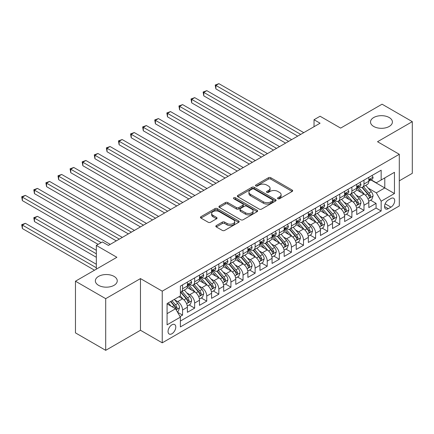 <?xml version="1.0" encoding="UTF-8"?>
<svg xmlns="http://www.w3.org/2000/svg" width="434" height="434" viewBox="0 0 434 434"><rect width="100%" height="100%" fill="white"/><g stroke="black" fill="none" stroke-linecap="round" stroke-linejoin="round"><path stroke-width="0.65" d="M277.901 198.723A1.177 0.678 0 0 0 279.561 198.723L292.174 191.443A1.676 0.971 0 0 0 292.668 190.759A1.676 0.971 0 0 0 292.174 190.07L270.805 177.734A1.676 0.971 0 0 0 268.434 177.734L255.821 185.014A1.177 0.678 0 0 0 255.474 185.497A1.177 0.678 0 0 0 255.821 185.974A1.177 0.678 0 0 0 257.481 185.974L259.114 185.036A5.371 3.103 0 0 1 266.709 185.036L268.494 186.061A5.371 3.103 0 0 1 270.067 188.253A5.371 3.103 0 0 1 268.494 190.45L266.861 191.389A1.177 0.678 0 0 0 266.514 191.871A1.177 0.678 0 0 0 266.861 192.349A1.177 0.678 0 0 0 268.521 192.349L270.154 191.41A5.371 3.103 0 0 1 277.755 191.41L279.534 192.436A5.371 3.103 0 0 1 281.107 194.627A5.371 3.103 0 0 1 279.534 196.824L277.901 197.763A1.177 0.678 0 0 0 277.559 198.246A1.177 0.678 0 0 0 277.901 198.723L277.901 197.763M114.044 276.387A10.948 6.32 0 0 0 102.115 275.02A10.948 6.32 0 0 0 95.355 280.858A10.948 6.32 0 0 0 98.561 285.328A10.948 6.32 0 0 0 110.491 286.695A10.948 6.32 0 0 0 117.251 280.858A10.948 6.32 0 0 0 114.044 276.387M389.2 117.527A10.948 6.32 0 0 0 377.271 116.16A10.948 6.32 0 0 0 370.511 121.997A10.948 6.32 0 0 0 373.717 126.468A10.948 6.32 0 0 0 385.647 127.835A10.948 6.32 0 0 0 392.407 121.997A10.948 6.32 0 0 0 389.2 117.527M171.918 333.751A5.474 3.163 120 0 0 175.493 328.929A5.474 3.163 120 0 0 174.652 324.545A5.474 3.163 120 0 0 171.918 324.816A5.474 3.163 120 0 0 168.343 329.639A5.474 3.163 120 0 0 169.179 334.023A5.474 3.163 120 0 0 171.918 333.751M216.316 225.577A1.676 0.971 0 0 0 215.823 226.26A1.676 0.971 0 0 0 216.316 226.944L222.311 230.411A1.676 0.971 0 0 0 224.687 230.411L238.695 222.322A1.676 0.971 0 0 0 239.188 221.633A1.676 0.971 0 0 0 238.695 220.949L217.326 208.613A1.676 0.971 0 0 0 214.949 208.613L200.942 216.702A1.676 0.971 0 0 0 200.448 217.385A1.676 0.971 0 0 0 200.942 218.069L208.184 222.251A1.676 0.971 0 0 0 210.561 222.251L216.555 218.79A1.676 0.971 0 0 0 217.043 218.107A1.676 0.971 0 0 0 216.555 217.418L212.964 215.345A4.492 2.593 0 0 1 211.646 213.512A4.492 2.593 0 0 1 214.418 211.119A4.492 2.593 0 0 1 219.311 211.678L233.383 219.799A4.492 2.593 0 0 1 234.696 221.633A4.492 2.593 0 0 1 231.924 224.031A4.492 2.593 0 0 1 227.031 223.467L224.687 222.116A1.676 0.971 0 0 0 222.311 222.116L216.316 225.577L216.316 226.944M399.296 180.832L412.3 173.323L412.3 121.65L382.061 104.193L340.641 128.106L320.075 116.236L314.032 119.73L320.075 123.218L108.419 245.422L102.37 241.928L96.326 245.422L96.326 269.161M105.701 298.663L105.701 350.336L140.47 330.263L140.47 278.59L105.701 298.663L75.462 281.205L116.887 257.291L96.326 245.422M140.47 278.59L162.24 291.16L399.296 154.292L399.296 205.966L162.24 342.833L162.24 291.16M412.3 121.65L377.526 141.723L399.296 154.292M259.234 209.09A1.676 0.971 0 0 0 261.604 209.09L275.617 201.002A1.676 0.971 0 0 0 276.105 200.318A1.676 0.971 0 0 0 275.617 199.635L254.248 187.298A1.676 0.971 0 0 0 251.872 187.298L237.865 195.381A1.676 0.971 0 0 0 237.371 196.07A1.676 0.971 0 0 0 237.865 196.754L259.234 209.09M234.235 198.978A1.177 0.678 0 0 1 235.429 199.146L235.429 197.747L257.156 210.289A1.676 0.971 0 0 1 257.644 210.978A1.676 0.971 0 0 1 257.156 211.662L243.148 219.75A1.676 0.971 0 0 1 240.772 219.75L219.403 207.414L225.398 203.975L225.398 202.58L219.403 206.042A1.676 0.971 0 0 0 218.91 206.725A1.676 0.971 0 0 0 219.403 207.414L219.403 206.042M225.398 203.975A1.676 0.971 0 0 1 227.774 203.975L227.774 202.58A1.676 0.971 0 0 0 225.398 202.58M227.774 202.58L236.438 207.582A1.676 0.971 0 0 0 238.814 207.582L242.79 205.287A1.676 0.971 0 0 0 243.284 204.604A1.676 0.971 0 0 0 242.79 203.915L233.769 198.707A1.177 0.678 0 0 1 233.421 198.229A1.177 0.678 0 0 1 234.148 197.6A1.177 0.678 0 0 1 235.429 197.747M105.701 350.336L75.462 332.878L75.462 281.205M180.05 316.56L182.562 315.111L177.539 312.209M174.685 299.878L177.723 301.63A6.841 3.949 60 0 1 182.562 310.012L187.396 307.218L187.396 312.317L194.654 308.124L189.153 304.95M186.783 292.896L189.815 294.648A6.841 3.949 60 0 1 194.654 303.03L199.494 300.236L199.494 305.335L206.752 301.142L201.246 297.968M198.875 285.914L201.913 287.666A6.841 3.949 60 0 1 206.752 296.048L211.586 293.254L211.586 298.348L218.844 294.16L213.344 290.981M210.967 278.932L214.005 280.684A6.841 3.949 60 0 1 218.844 289.066L223.684 286.272L223.684 291.366L230.937 287.178L225.436 283.999M223.065 271.95L226.103 273.702A6.841 3.949 60 0 1 230.937 282.078L235.776 279.284L235.776 284.384L243.035 280.196L237.528 277.017M235.157 264.962L238.195 266.72A6.841 3.949 60 0 1 243.035 275.096L247.874 272.302L247.874 277.402L255.127 273.214L249.626 270.035M247.255 257.98L250.293 259.733A6.841 3.949 60 0 1 255.127 268.114L259.966 265.32L259.966 270.42L267.225 266.232L261.718 263.053M259.348 250.998L262.386 252.751A6.841 3.949 60 0 1 267.225 261.132L272.064 258.339L272.064 263.438L279.317 259.244L273.816 256.071M271.445 244.017L274.478 245.769A6.841 3.949 60 0 1 279.317 254.15L284.156 251.357L284.156 256.451L291.415 252.262L285.908 249.089M283.538 237.035L286.576 238.787A6.841 3.949 60 0 1 291.415 247.168L296.248 244.375L296.248 249.469L303.507 245.281L298.006 242.101M295.635 230.053L298.668 231.805A6.841 3.949 60 0 1 303.507 240.181L308.346 237.393L308.346 242.487L315.605 238.299L310.098 235.119M307.728 223.065L310.766 224.823A6.841 3.949 60 0 1 315.605 233.199L320.438 230.405L320.438 235.505L327.697 231.317L322.196 228.138M319.82 216.083L322.858 217.835A6.841 3.949 60 0 1 327.697 226.217L332.536 223.423L332.536 228.523L339.789 224.335L334.288 221.156M331.918 209.101L334.956 210.853A6.841 3.949 60 0 1 339.789 219.235L344.629 216.441L344.629 221.541L351.887 217.347L346.386 214.174M344.01 202.119L347.048 203.871A6.841 3.949 60 0 1 351.887 212.253L356.726 209.459L356.726 214.559L363.98 210.365L363.98 205.271A6.841 3.949 -120 0 0 359.146 196.89L356.108 195.137M358.479 207.192L363.98 210.365M187.396 307.218A6.841 3.949 -120 0 0 182.562 298.842L178.933 296.742M199.494 300.236A6.841 3.949 -120 0 0 194.654 291.854L187.173 287.536M211.586 293.254A6.841 3.949 -120 0 0 206.752 284.872L199.271 280.554M223.684 286.272A6.841 3.949 -120 0 0 218.844 277.89L211.363 273.572M235.776 279.284A6.841 3.949 -120 0 0 230.937 270.908L223.461 266.59M247.874 272.302A6.841 3.949 -120 0 0 243.035 263.926L235.553 259.608M259.966 265.32A6.841 3.949 -120 0 0 255.127 256.944L247.651 252.626M272.064 258.339A6.841 3.949 -120 0 0 267.225 249.957L259.744 245.639M284.156 251.357A6.841 3.949 -120 0 0 279.317 242.975L271.836 238.657M296.248 244.375A6.841 3.949 -120 0 0 291.415 235.993L283.934 231.675M308.346 237.393A6.841 3.949 -120 0 0 303.507 229.011L296.026 224.693M320.438 230.405A6.841 3.949 -120 0 0 315.605 222.029L308.124 217.711M332.536 223.423A6.841 3.949 -120 0 0 327.697 215.047L320.216 210.729M344.629 216.441A6.841 3.949 -120 0 0 339.789 208.06L332.314 203.741M356.726 209.459A6.841 3.949 -120 0 0 351.887 201.078L344.406 196.759M390.953 198.495L388.294 200.031A5.3 3.06 120 0 0 384.828 204.707A5.3 3.06 120 0 0 385.642 208.955A5.3 3.06 120 0 0 388.294 208.689L390.953 207.154A5.3 3.06 120 0 0 394.419 202.483A5.3 3.06 120 0 0 393.605 198.235A5.3 3.06 120 0 0 390.953 198.495M167.079 313.641L175.548 308.753L180.381 317.135L180.381 326.911L381.155 210.995L381.155 201.219L376.316 192.837L368.2 188.155M180.381 317.135L167.079 324.816L167.079 303.588L180.381 295.907L180.381 286.131L381.155 170.215L381.155 179.991L394.463 172.309L394.463 193.537L381.155 201.219M189.756 284.558L189.815 284.596A6.841 3.949 60 0 0 193.238 284.932L198.078 282.138A6.841 3.949 -120 0 0 199.494 279.008L199.494 275.096M201.848 277.576L201.913 277.614A6.841 3.949 60 0 0 205.331 277.95L210.17 275.156A6.841 3.949 -120 0 0 211.586 272.026L211.586 268.114M213.946 270.594L214.005 270.626A6.841 3.949 60 0 0 217.429 270.968L222.268 268.174A6.841 3.949 -120 0 0 223.684 265.044L223.684 261.132M226.038 263.606L226.103 263.644A6.841 3.949 60 0 0 229.521 263.986L234.36 261.192A6.841 3.949 -120 0 0 235.776 258.056L235.776 254.15M238.13 256.624L238.195 256.662A6.841 3.949 60 0 0 241.619 257.004L246.452 254.21A6.841 3.949 -120 0 0 247.874 251.074L247.874 247.163M250.228 249.642L250.293 249.68A6.841 3.949 60 0 0 253.711 250.017L258.55 247.223A6.841 3.949 -120 0 0 259.966 244.092L259.966 240.181M262.32 242.66L262.386 242.698A6.841 3.949 60 0 0 265.809 243.035L270.642 240.241A6.841 3.949 -120 0 0 272.064 237.11L272.064 233.199M274.418 235.678L274.478 235.716A6.841 3.949 60 0 0 277.901 236.053L282.74 233.259A6.841 3.949 -120 0 0 284.156 230.128L284.156 226.217M286.511 228.696L286.576 228.729A6.841 3.949 60 0 0 289.993 229.071L294.832 226.277A6.841 3.949 -120 0 0 296.248 223.147L296.248 219.235M298.608 221.714L298.668 221.747A6.841 3.949 60 0 0 302.091 222.089L306.93 219.295A6.841 3.949 -120 0 0 308.346 216.159L308.346 212.253M310.701 214.727L310.766 214.765A6.841 3.949 60 0 0 314.183 215.107L319.023 212.313A6.841 3.949 -120 0 0 320.438 209.177L320.438 205.271M322.798 207.745L322.858 207.783A6.841 3.949 60 0 0 326.281 208.119L331.12 205.331A6.841 3.949 -120 0 0 332.536 202.195L332.536 198.284M334.891 200.763L334.956 200.801A6.841 3.949 60 0 0 338.374 201.137L343.213 198.343A6.841 3.949 -120 0 0 344.629 195.213L344.629 191.302M346.983 193.781L347.048 193.819A6.841 3.949 60 0 0 350.471 194.155L355.305 191.361A6.841 3.949 -120 0 0 356.726 188.231L356.726 184.32M180.381 321.046L376.077 208.06L376.077 203.383L368.819 207.571L368.819 202.477A6.841 3.949 -120 0 0 363.98 194.096L356.504 189.777M359.081 186.799L359.146 186.832A6.841 3.949 -120 0 0 362.564 187.173A6.841 3.949 -120 0 0 363.98 184.043L363.98 180.132M362.564 187.173L367.403 184.379A6.841 3.949 -120 0 0 368.819 181.249L368.819 177.338M182.562 284.872L182.562 288.784A6.841 3.949 60 0 1 181.141 291.914A6.841 3.949 60 0 1 180.381 292.19M181.141 291.914L185.98 289.12A6.841 3.949 -120 0 0 187.396 285.99L187.396 282.078M194.654 277.89L194.654 281.802A6.841 3.949 60 0 1 193.238 284.932M206.752 270.908L206.752 274.82A6.841 3.949 60 0 1 205.331 277.95M218.844 263.926L218.844 267.832A6.841 3.949 60 0 1 217.429 270.968M230.937 256.939L230.937 260.85A6.841 3.949 60 0 1 229.521 263.986M243.035 249.957L243.035 253.868A6.841 3.949 60 0 1 241.619 257.004M255.127 242.975L255.127 246.886A6.841 3.949 60 0 1 253.711 250.017M267.225 235.993L267.225 239.904A6.841 3.949 60 0 1 265.809 243.035M279.317 229.011L279.317 232.922A6.841 3.949 60 0 1 277.901 236.053M291.415 222.029L291.415 225.94A6.841 3.949 60 0 1 289.993 229.071M303.507 215.047L303.507 218.953A6.841 3.949 60 0 1 302.091 222.089M315.605 208.06L315.605 211.971A6.841 3.949 60 0 1 314.183 215.107M327.697 201.078L327.697 204.989A6.841 3.949 60 0 1 326.281 208.119M339.789 194.096L339.789 198.007A6.841 3.949 60 0 1 338.374 201.137M351.887 187.114L351.887 191.025A6.841 3.949 60 0 1 350.471 194.155M351.887 212.253L351.887 217.347M339.789 219.235L339.789 224.335M327.697 226.217L327.697 231.317M315.605 233.199L315.605 238.299M303.507 240.181L303.507 245.281M291.415 247.168L291.415 252.262M279.317 254.15L279.317 259.244M267.225 261.132L267.225 266.232M255.127 268.114L255.127 273.214M243.035 275.096L243.035 280.196M230.937 282.078L230.937 287.178M218.844 289.066L218.844 294.16M206.752 296.048L206.752 301.142M194.654 303.03L194.654 308.124M182.562 310.012L182.562 315.111M175.548 308.753L167.079 303.865M376.316 192.837L384.784 187.949L384.784 177.897L394.463 172.309M370.934 179.953L394.463 193.537M371.173 179.817L376.316 182.785L381.155 179.991M140.47 330.263L162.24 342.833M314.032 119.73L314.032 126.712M370.571 200.204L376.077 203.383M376.077 208.06L381.155 210.995M278.373 198.891L279.534 198.219A5.371 3.103 0 0 0 281.107 196.027L281.107 194.627M270.067 188.253L270.067 189.653A5.371 3.103 0 0 1 268.494 191.844L267.328 192.517M292.174 190.07L292.174 191.443L270.805 179.128A1.676 0.971 0 0 0 268.434 179.128L256.288 186.143M275.595 201.018L254.248 188.692A1.676 0.971 0 0 0 251.872 188.692L237.886 196.765M272.65 200.796A1.177 0.678 0 0 0 272.991 200.318A1.177 0.678 0 0 0 272.65 199.841L253.89 189.007A1.177 0.678 0 0 0 252.23 189.007L250.505 190.005A5.371 3.103 0 0 0 248.932 192.197A5.371 3.103 0 0 0 250.505 194.389L263.329 201.794A5.371 3.103 0 0 0 270.924 201.794L272.65 200.796L272.65 202.195A1.177 0.678 0 0 0 272.991 201.712L272.991 200.318M248.932 192.197L248.932 193.591A5.371 3.103 0 0 0 250.505 195.788L250.505 194.389M272.65 202.195L270.924 203.188A5.371 3.103 0 0 1 263.329 203.188L250.505 195.788M227.774 203.975L236.438 208.982A1.676 0.971 0 0 0 238.814 208.982L242.79 206.682A1.676 0.971 0 0 0 243.284 205.998L243.284 204.604M235.429 199.146L257.134 211.673M245.432 212.774A4.492 2.593 0 0 0 250.326 213.338A4.492 2.593 0 0 0 253.098 210.94A4.492 2.593 0 0 0 251.785 209.107L246.827 206.248A1.676 0.971 0 0 0 244.451 206.248L240.474 208.542A1.676 0.971 0 0 0 239.986 209.231A1.676 0.971 0 0 0 240.474 209.915L245.432 212.774L245.432 214.174A4.492 2.593 0 0 0 250.326 214.732A4.492 2.593 0 0 0 253.098 212.34L253.098 210.94M239.986 209.231L239.986 210.626A1.676 0.971 0 0 0 240.474 211.309L240.474 209.915M245.432 214.174L240.474 211.309M234.696 221.633L234.696 223.033A4.492 2.593 0 0 1 231.924 225.425A4.492 2.593 0 0 1 227.031 224.866L224.687 223.51A1.676 0.971 0 0 0 222.311 223.51L216.338 226.96M211.646 213.512L211.646 214.911A4.492 2.593 0 0 0 212.964 216.745L212.964 215.345M216.533 218.801L212.964 216.745M238.673 222.333L217.326 210.007A1.676 0.971 0 0 0 214.949 210.007L200.964 218.085M368.716 201.278L371.84 199.472L373.05 195.984A4.535 2.615 -120 0 0 371.287 191.725L365.759 185.329M364.652 194.541L358.338 187.228M361.061 192.408L357.394 188.166A10.861 6.271 -120 0 0 357.057 187.786M215.882 116.833L273.512 150.104L191.692 102.863L191.692 99.375L194.714 97.628L279.561 146.611M361.951 187.417L367.538 193.889A4.535 2.615 60 0 1 369.155 197.014L369.486 197.551L370.094 197.465L370.603 196.173A4.535 2.615 -120 0 0 368.987 193.054L363.464 186.653M362.276 187.314L368.282 194.269A2.311 1.335 60 0 1 368.862 195.17L370.603 196.173M372.025 175.488L373.05 177.267A4.535 2.615 60 0 1 372.112 179.275L369.817 180.598A4.535 2.615 -120 0 0 370.603 179.557L370.511 179.155M300.724 134.394L215.882 85.406L218.904 83.664L303.751 132.647M368.971 180.81L368.987 180.81A4.535 2.615 -120 0 0 369.817 180.598M370.018 179.215L370.603 179.557C370.321 178.873 369.839 179.15 369.155 180.392A4.535 2.615 60 0 1 368.819 181.038M297.702 136.14L215.882 88.899L215.882 85.406L215.215 85.026L218.904 83.664M215.882 88.899L215.215 85.026M356.623 208.26L359.748 206.454L360.958 202.966A4.535 2.615 -120 0 0 359.195 198.707L353.667 192.311M352.56 201.522L346.245 194.21M348.963 199.39L345.301 195.148A10.861 6.271 -120 0 0 344.965 194.768M203.785 123.815L261.42 157.086L179.595 109.845L179.595 106.357L182.622 104.61L267.463 153.598M349.853 194.399L355.441 200.871A4.535 2.615 60 0 1 357.057 203.996L357.388 204.533L358.001 204.447L358.511 203.155A4.535 2.615 -120 0 0 356.894 200.036L351.366 193.635M350.184 194.296L356.189 201.251A2.311 1.335 60 0 1 356.77 202.152L358.511 203.155M344.525 215.242L347.656 213.441L348.86 209.947A4.535 2.615 -120 0 0 347.097 205.689L341.569 199.293M340.462 208.504L334.147 201.192M336.871 206.372L333.204 202.13A10.861 6.271 -120 0 0 332.867 201.75M191.692 130.797L249.322 164.068L167.502 116.833L167.502 113.339L170.524 111.592L255.371 160.58M337.76 201.387L343.348 207.853A4.535 2.615 60 0 1 344.965 210.978L345.296 211.515L345.909 211.429L346.413 210.143A4.535 2.615 -120 0 0 344.797 207.018L339.274 200.622M338.086 201.278L344.091 208.233A2.311 1.335 60 0 1 344.677 209.134L346.413 210.143M332.433 222.224L335.558 220.423L336.768 216.929A4.535 2.615 -120 0 0 335.005 212.676L329.477 206.275M328.37 215.486L322.055 208.174M324.773 213.36L321.111 209.112A10.861 6.271 -120 0 0 320.775 208.738M179.595 137.779L237.23 171.05L155.41 123.815L155.41 120.321L158.432 118.574L243.273 167.562M325.663 208.369L331.256 214.841A4.535 2.615 60 0 1 332.867 217.96L333.198 218.497L333.811 218.411L334.321 217.125A4.535 2.615 -120 0 0 332.704 214L327.176 207.604M325.994 208.26L331.999 215.215A2.311 1.335 60 0 1 332.58 216.116L334.321 217.125M320.341 229.212L323.466 227.405L324.675 223.911A4.535 2.615 -120 0 0 322.907 219.658L317.384 213.257M316.272 222.468L309.957 215.156M312.681 220.342L309.013 216.094A10.861 6.271 -120 0 0 308.677 215.72M167.502 144.761L225.132 178.038L143.312 130.797L143.312 127.303L146.334 125.562L231.181 174.544M313.57 215.351L319.158 221.823A4.535 2.615 60 0 1 320.775 224.942L321.106 225.479L321.719 225.392L322.223 224.107A4.535 2.615 -120 0 0 320.612 220.982L315.084 214.586M313.896 215.242L319.901 222.197A2.311 1.335 60 0 1 320.487 223.103L322.223 224.107M359.927 182.47L360.958 184.249A4.535 2.615 60 0 1 360.019 186.257L357.719 187.58A4.535 2.615 -120 0 0 358.511 186.539L358.413 186.137M288.632 141.376L203.785 92.393L206.812 90.646L291.653 139.629M356.878 187.797L356.894 187.792A4.535 2.615 -120 0 0 357.719 187.58M357.925 186.202L358.511 186.539C358.224 185.855 357.741 186.137 357.057 187.374A4.535 2.615 60 0 1 356.726 188.02M285.61 143.122L203.785 95.881L203.785 92.393L203.123 92.008L206.812 90.646M203.785 95.881L203.123 92.008M347.835 189.452L348.86 191.231A4.535 2.615 60 0 1 347.927 193.238L345.627 194.568A4.535 2.615 -120 0 0 346.413 193.521L346.321 193.119M276.534 148.357L191.025 98.99L194.714 97.628M344.78 194.779L344.797 194.779A4.535 2.615 -120 0 0 345.627 194.568M345.833 193.184L346.413 193.521C346.131 192.837 345.648 193.119 344.965 194.361A4.535 2.615 60 0 1 344.629 195.002M191.692 102.863L191.025 98.99M335.742 196.434L336.768 198.213A4.535 2.615 60 0 1 335.829 200.22L333.529 201.55A4.535 2.615 -120 0 0 334.321 200.503L334.223 200.101M264.442 155.339L178.933 105.972L182.622 104.61M332.688 201.761L332.704 201.761A4.535 2.615 -120 0 0 333.529 201.55M333.735 200.166L334.321 200.503C334.034 199.819 333.551 200.101 332.867 201.343A4.535 2.615 60 0 1 332.536 201.989M179.595 109.845L178.933 105.972M323.645 203.416L324.675 205.201A4.535 2.615 60 0 1 323.737 207.202L321.437 208.532A4.535 2.615 -120 0 0 322.223 207.485L322.131 207.083M252.349 162.321L166.835 112.954L170.524 111.592M320.59 208.743L320.612 208.743A4.535 2.615 -120 0 0 321.437 208.532M321.643 207.148L322.223 207.485C321.941 206.806 321.458 207.083 320.775 208.325A4.535 2.615 60 0 1 320.438 208.971M167.502 116.833L166.835 112.954M308.243 236.194L311.368 234.387L312.578 230.893A4.535 2.615 -120 0 0 310.815 226.64L305.286 220.244M304.18 229.45L297.865 222.143M300.588 227.324L296.921 223.081A10.861 6.271 -120 0 0 296.585 222.702M155.41 151.748L213.04 185.02L131.22 137.779L131.22 134.29L134.242 132.544L219.089 181.526M301.473 222.333L307.066 228.805A4.535 2.615 60 0 1 308.683 231.924L309.008 232.467L309.621 232.38L310.131 231.089A4.535 2.615 -120 0 0 308.514 227.964L302.992 221.568M301.804 222.23L307.809 229.179A2.311 1.335 60 0 1 308.39 230.085L310.131 231.089M311.552 210.403L312.578 212.183A4.535 2.615 60 0 1 311.639 214.184L309.344 215.514A4.535 2.615 -120 0 0 310.131 214.472L310.033 214.065M240.252 169.309L154.743 119.936L158.432 118.574M308.498 215.725L308.514 215.725A4.535 2.615 -120 0 0 309.344 215.514M309.545 214.13L310.131 214.472C309.843 213.788 309.361 214.065 308.683 215.307A4.535 2.615 60 0 1 308.346 215.953M155.41 123.815L154.743 119.936M296.151 243.176L299.276 241.369L300.485 237.881A4.535 2.615 -120 0 0 298.717 233.622L293.194 227.226M292.087 236.438L285.767 229.125M288.491 234.306L284.823 230.063A10.861 6.271 -120 0 0 284.487 229.684M143.312 158.73L200.942 192.002L119.122 144.761L119.122 141.272L122.149 139.526L206.991 188.508M289.38 229.315L294.968 235.787A4.535 2.615 60 0 1 296.585 238.912L296.916 239.449L297.529 239.362L298.039 238.071A4.535 2.615 -120 0 0 296.422 234.951L290.894 228.55M289.706 229.212L295.717 236.161A2.311 1.335 60 0 1 296.297 237.067L298.039 238.071M299.455 217.385L300.485 219.165A4.535 2.615 60 0 1 299.547 221.172L297.247 222.496A4.535 2.615 -120 0 0 298.039 221.454L297.941 221.052M228.159 176.291L142.645 126.923L146.334 125.562M296.4 222.707L296.422 222.707A4.535 2.615 -120 0 0 297.247 222.496M297.453 221.112L298.039 221.454C297.751 220.77 297.268 221.047 296.585 222.289A4.535 2.615 60 0 1 296.248 222.935M143.312 130.797L142.645 126.923M284.053 250.158L287.178 248.351L288.388 244.863A4.535 2.615 -120 0 0 286.624 240.604L281.096 234.208M279.99 243.42L273.675 236.107M276.398 241.288L272.731 237.045A10.861 6.271 -120 0 0 272.395 236.666M131.22 165.712L188.85 198.984L107.03 151.743L107.03 148.254L110.052 146.508L194.899 195.49M277.283 236.297L282.876 242.769A4.535 2.615 60 0 1 284.492 245.894L284.818 246.431L285.431 246.344L285.941 245.053A4.535 2.615 -120 0 0 284.324 241.933L278.802 235.532M277.614 236.194L283.619 243.148A2.311 1.335 60 0 1 284.199 244.049L285.941 245.053M287.362 224.367L288.388 226.147A4.535 2.615 60 0 1 287.449 228.154L285.154 229.477A4.535 2.615 -120 0 0 285.941 228.436L285.849 228.034M216.061 183.273L130.553 133.905L134.242 132.544M284.308 229.689L284.324 229.689A4.535 2.615 -120 0 0 285.154 229.477M285.355 228.1L285.941 228.436C285.659 227.752 285.171 228.029 284.492 229.271A4.535 2.615 60 0 1 284.156 229.917M131.22 137.779L130.553 133.905M271.961 257.14L275.085 255.338L276.295 251.845A4.535 2.615 -120 0 0 274.527 247.586L269.004 241.19M267.897 250.402L261.577 243.089M264.301 248.27L260.633 244.027A10.861 6.271 -120 0 0 260.297 243.648M119.122 172.694L176.752 205.966L94.932 158.73L94.932 155.236L97.959 153.49L182.801 202.477M265.19 243.284L270.778 249.751A4.535 2.615 60 0 1 272.395 252.876L272.726 253.413L273.339 253.326L273.849 252.04A4.535 2.615 -120 0 0 272.232 248.915L266.704 242.519M265.521 243.176L271.527 250.13A2.311 1.335 60 0 1 272.107 251.031L273.849 252.04M275.264 231.349L276.295 233.129A4.535 2.615 60 0 1 275.357 235.136L273.057 236.459A4.535 2.615 -120 0 0 273.849 235.418L273.751 235.016M203.969 190.255L118.46 140.887L122.149 139.526M272.21 236.676L272.232 236.676A4.535 2.615 -120 0 0 273.057 236.459M273.263 235.082L273.849 235.418C273.561 234.734 273.078 235.016 272.395 236.253A4.535 2.615 60 0 1 272.064 236.899M119.122 144.761L118.46 140.887M259.863 264.122L262.988 262.32L264.197 258.827A4.535 2.615 -120 0 0 262.434 254.574L256.906 248.172M255.8 257.384L249.485 250.071M252.208 255.257L248.541 251.009A10.861 6.271 -120 0 0 248.205 250.635M107.03 179.676L164.66 212.948L82.84 165.712L82.84 162.218L85.861 160.471L170.708 209.459M253.098 250.266L258.686 256.738A4.535 2.615 60 0 1 260.302 259.858L260.633 260.395L261.241 260.308L261.751 259.022A4.535 2.615 -120 0 0 260.134 255.897L254.612 249.501M253.423 250.158L259.429 257.112A2.311 1.335 60 0 1 260.009 258.013L261.751 259.022M263.172 238.331L264.197 240.111A4.535 2.615 60 0 1 263.259 242.118L260.964 243.447A4.535 2.615 -120 0 0 261.751 242.4L261.659 241.998M191.871 197.237L106.363 147.869L110.052 146.508M260.118 243.658L260.134 243.658A4.535 2.615 -120 0 0 260.964 243.447M261.165 242.063L261.751 242.4C261.469 241.716 260.986 241.998 260.302 243.241A4.535 2.615 60 0 1 259.966 243.886M107.03 151.743L106.363 147.869M247.771 271.104L250.895 269.302L252.105 265.809A4.535 2.615 -120 0 0 250.342 261.556L244.814 255.154M243.707 264.366L237.393 257.053M240.111 262.239L236.449 257.991A10.861 6.271 -120 0 0 236.112 257.617M94.932 186.658L152.567 219.935L70.742 172.694L70.742 169.2L73.769 167.459L158.611 216.441M241 257.248L246.588 263.72A4.535 2.615 60 0 1 248.205 266.839L248.536 267.377L249.149 267.29L249.658 266.004A4.535 2.615 -120 0 0 248.042 262.879L242.514 256.483M241.331 257.14L247.337 264.094A2.311 1.335 60 0 1 247.917 265L249.658 266.004M251.074 245.313L252.105 247.098A4.535 2.615 60 0 1 251.167 249.1L248.866 250.429A4.535 2.615 -120 0 0 249.658 249.382L249.561 248.98M179.779 204.219L94.27 154.851L97.959 153.49M248.026 250.64L248.042 250.64A4.535 2.615 -120 0 0 248.866 250.429M249.073 249.045L249.658 249.382C249.371 248.698 248.888 248.98 248.205 250.223A4.535 2.615 60 0 1 247.874 250.868M94.932 158.73L94.27 154.851M235.673 278.091L238.803 276.284L240.007 272.791A4.535 2.615 -120 0 0 238.244 268.537L232.716 262.136M231.61 271.348L225.295 264.035M228.018 269.221L224.351 264.979A10.861 6.271 -120 0 0 224.015 264.599M82.84 193.64L140.47 226.917L58.65 179.676L58.65 176.182L61.671 174.441L146.518 223.423M228.908 264.23L234.496 270.702A4.535 2.615 60 0 1 236.112 273.821L236.443 274.359L237.056 274.277L237.561 272.986A4.535 2.615 -120 0 0 235.944 269.861L230.421 263.465M229.233 264.127L235.239 271.076A2.311 1.335 60 0 1 235.825 271.982L237.561 272.986M238.982 252.3L240.007 254.08A4.535 2.615 60 0 1 239.069 256.082L236.774 257.411A4.535 2.615 -120 0 0 237.561 256.369L237.469 255.962M167.681 211.206L82.172 161.833L85.861 160.471M235.928 257.622L235.944 257.622A4.535 2.615 -120 0 0 236.774 257.411M236.975 256.027L237.561 256.369C237.279 255.686 236.796 255.962 236.112 257.205A4.535 2.615 60 0 1 235.776 257.85M82.84 165.712L82.172 161.833M223.581 285.073L226.705 283.266L227.915 279.778A4.535 2.615 -120 0 0 226.152 275.519L220.624 269.123M219.517 278.335L213.202 271.022M215.92 276.203L212.259 271.961A10.861 6.271 -120 0 0 211.922 271.581M70.742 200.627L128.377 233.899L46.557 186.658L46.557 183.17L49.579 181.423L134.421 230.405M216.81 271.212L222.398 277.684A4.535 2.615 60 0 1 224.015 280.809L224.345 281.346L224.958 281.259L225.468 279.968A4.535 2.615 -120 0 0 223.852 276.849L218.324 270.447M217.141 271.109L223.147 278.058A2.311 1.335 60 0 1 223.727 278.964L225.468 279.968M226.89 259.282L227.915 261.062A4.535 2.615 60 0 1 226.977 263.069L224.676 264.393A4.535 2.615 -120 0 0 225.468 263.351L225.371 262.95M155.589 218.188L70.08 168.821L73.769 167.459M223.835 264.604L223.852 264.604A4.535 2.615 -120 0 0 224.676 264.393M224.883 263.009L225.468 263.351C225.181 262.668 224.698 262.944 224.015 264.187A4.535 2.615 60 0 1 223.684 264.832M70.742 172.694L70.08 168.821M214.792 266.264L215.823 268.044A4.535 2.615 60 0 1 214.884 270.051L212.584 271.375A4.535 2.615 -120 0 0 213.371 270.333L213.278 269.932M143.497 225.17L57.982 175.803L61.671 174.441M211.738 271.586L211.759 271.586A4.535 2.615 -120 0 0 212.584 271.375M212.79 269.997L213.371 270.333C213.089 269.65 212.606 269.926 211.922 271.169A4.535 2.615 60 0 1 211.586 271.814M58.65 179.676L57.982 175.803M202.7 273.246L203.725 275.026A4.535 2.615 60 0 1 202.786 277.033L200.492 278.357A4.535 2.615 -120 0 0 201.278 277.315L201.181 276.914M131.399 232.152L45.89 182.785L49.579 181.423M199.645 278.574L199.662 278.574A4.535 2.615 -120 0 0 200.492 278.357M200.692 276.979L201.278 277.315C200.991 276.632 200.508 276.914 199.824 278.151A4.535 2.615 60 0 1 199.494 278.796M46.557 186.658L45.89 182.785M211.488 292.055L214.613 290.248L215.823 286.76A4.535 2.615 -120 0 0 214.054 282.501L208.532 276.105M207.419 285.317L201.105 278.004M203.828 283.185L200.161 278.943A10.861 6.271 -120 0 0 199.824 278.563M58.65 207.609L116.279 240.881L34.46 193.64L34.46 190.152L37.481 188.405L122.328 237.387M204.718 278.194L210.306 284.666A4.535 2.615 60 0 1 211.922 287.791L212.253 288.328L212.866 288.241L213.371 286.95A4.535 2.615 -120 0 0 211.759 283.831L206.231 277.429M205.043 278.091L211.049 285.046A2.311 1.335 60 0 1 211.635 285.946L213.371 286.95M199.39 299.037L202.515 297.23L203.725 293.742A4.535 2.615 -120 0 0 201.962 289.483L196.434 283.087M195.327 292.299L189.012 284.986M191.73 290.167L188.068 285.925A10.861 6.271 -120 0 0 187.732 285.545M46.557 214.591L98.138 244.375L22.367 200.627L22.367 197.134L25.389 195.387L110.236 244.375M192.62 285.176L198.213 291.648A4.535 2.615 60 0 1 199.824 294.773L200.155 295.31L200.768 295.223L201.278 293.932A4.535 2.615 -120 0 0 199.662 290.813L194.134 284.416M192.951 285.073L198.956 292.028A2.311 1.335 60 0 1 199.537 292.928L201.278 293.932M187.298 306.019L190.423 304.218L191.633 300.724A4.535 2.615 -120 0 0 189.864 296.465L184.341 290.069M183.235 299.281L180.338 295.934M179.638 297.154L179.166 296.606M96.326 250.309L37.481 216.338L34.46 218.085L34.46 221.573L96.326 257.291M180.528 292.163L186.115 298.635A4.535 2.615 60 0 1 187.732 301.755L188.063 302.292L188.676 302.205L189.186 300.919A4.535 2.615 -120 0 0 187.569 297.795L182.041 291.398M180.853 292.055L186.864 299.01A2.311 1.335 60 0 1 187.445 299.91L189.186 300.919M34.46 221.573L33.792 217.7L96.326 253.798M33.792 217.7L37.481 216.338M190.602 280.228L191.633 282.008A4.535 2.615 60 0 1 190.694 284.015L188.394 285.344A4.535 2.615 -120 0 0 189.186 284.297L189.088 283.896M119.307 239.134L33.792 189.767L37.481 188.405M187.548 285.556L187.569 285.556A4.535 2.615 -120 0 0 188.394 285.344M188.6 283.961L189.186 284.297C188.898 283.614 188.416 283.896 187.732 285.138A4.535 2.615 60 0 1 187.396 285.778M34.46 193.64L33.792 189.767M177.3 311.791L178.325 311.2L179.535 307.706A4.535 2.615 -120 0 0 177.772 303.453L174.294 299.422M171.045 306.154L168.246 302.916M167.546 304.136L167.079 303.599M96.326 264.273L25.389 223.32L22.367 225.067L22.367 228.555L94.509 270.208M170.54 301.587L174.023 305.617A4.535 2.615 60 0 1 175.64 308.737L175.965 309.274L176.578 309.187L177.088 307.901A4.535 2.615 -120 0 0 175.472 304.776L171.994 300.751M170.822 301.424L174.766 305.992A2.311 1.335 60 0 1 175.347 306.898L177.088 307.901M22.367 228.555L21.7 224.682L96.326 267.767M21.7 224.682L25.389 223.32M101.16 242.628L21.7 196.748L25.389 195.387M22.367 200.627L21.7 196.748M177.723 301.63L182.562 298.842M189.815 294.648L194.654 291.854M201.913 287.666L206.752 284.872M214.005 280.684L218.844 277.89M226.103 273.702L230.937 270.908M238.195 266.72L243.035 263.926M250.293 259.733L255.127 256.944M262.386 252.751L267.225 249.957M274.478 245.769L279.317 242.975M286.576 238.787L291.415 235.993M298.668 231.805L303.507 229.011M310.766 224.823L315.605 222.029M322.858 217.835L327.697 215.047M334.956 210.853L339.789 208.06M347.048 203.871L351.887 201.078M359.146 196.89L363.98 194.096M363.98 184.043L368.819 181.249M182.562 288.784L187.396 285.99M194.654 281.802L199.494 279.008M206.752 274.82L211.586 272.026M218.844 267.832L223.684 265.044M230.937 260.85L235.776 258.056M243.035 253.868L247.874 251.074M255.127 246.886L259.966 244.092M267.225 239.904L272.064 237.11M279.317 232.922L284.156 230.128M291.415 225.94L296.248 223.147M303.507 218.953L308.346 216.159M315.605 211.971L320.438 209.177M327.697 204.989L332.536 202.195M339.789 198.007L344.629 195.213M351.887 191.025L356.726 188.231M363.98 205.271L368.819 202.477M385.153 203.806L390.953 207.154M384.54 206.524L388.294 208.689M279.534 198.219L279.534 196.824M266.861 192.349L266.861 191.389M268.494 191.844L268.494 190.45M255.821 185.974L255.821 185.014M268.434 179.128L268.434 177.734M270.805 179.128L270.805 177.734M237.865 196.754L237.865 195.381M251.872 188.692L251.872 187.298M254.248 188.692L254.248 187.298M275.617 201.002L275.617 199.635M263.329 203.188L263.329 201.794M270.924 203.188L270.924 201.794M236.438 208.982L236.438 207.582M238.814 208.982L238.814 207.582M242.79 206.682L242.79 205.287M257.156 211.662L257.156 210.289M222.311 223.51L222.311 222.116M224.687 223.51L224.687 222.116M227.031 224.866L227.031 223.467M216.555 218.79L216.555 217.418M200.942 218.069L200.942 216.702M214.949 210.007L214.949 208.613M217.326 210.007L217.326 208.613M238.695 222.322L238.695 220.949M368.027 198.951L373.023 196.07M368.987 193.054L371.287 191.725M365.374 195.137L367.538 193.889M373.023 177.213L368.819 179.643M355.934 205.938L360.925 203.052M356.894 200.036L359.195 198.707M353.281 202.119L355.441 200.871M343.836 212.92L348.833 210.034M344.797 207.018L347.097 205.689M341.184 209.107L343.348 207.853M331.744 219.902L336.741 217.016M332.704 214L335.005 212.676M329.091 216.089L331.256 214.841M319.646 226.884L324.643 223.998M320.612 220.982L322.907 219.658M316.999 223.071L319.158 221.823M360.925 184.2L356.726 186.625M348.833 191.182L344.629 193.607M336.741 198.164L332.536 200.589M324.643 205.146L320.438 207.571M307.554 233.866L312.551 230.986M308.514 227.964L310.815 226.64M304.901 230.053L307.066 228.805M312.551 212.128L308.346 214.553M295.456 240.848L300.453 237.968M296.422 234.951L298.717 233.622M292.809 237.035L294.968 235.787M300.453 219.11L296.248 221.541M283.364 247.836L288.36 244.95M284.324 241.933L286.624 240.604M280.711 244.017L282.876 242.769M288.36 226.092L284.156 228.523M271.266 254.818L276.263 251.932M272.232 248.915L274.527 247.586M268.619 250.998L270.778 249.751M276.263 233.08L272.064 235.505M259.174 261.8L264.17 258.914M260.134 255.897L262.434 254.574M256.521 257.986L258.686 256.738M264.17 240.062L259.966 242.487M247.076 268.782L252.073 265.896M248.042 262.879L250.342 261.556M244.429 264.968L246.588 263.72M252.073 247.044L247.874 249.469M234.984 275.764L239.98 272.883M235.944 269.861L238.244 268.537M232.331 271.95L234.496 270.702M239.98 254.026L235.776 256.451M222.892 282.746L227.888 279.865M223.852 276.849L226.152 275.519M220.239 278.932L222.398 277.684M227.888 261.008L223.684 263.438M215.79 267.99L211.586 270.42M203.698 274.977L199.494 277.402M210.794 289.733L215.79 286.847M211.759 283.831L214.054 282.501M208.146 285.914L210.306 284.666M198.701 296.715L203.698 293.829M199.662 290.813L201.962 289.483M196.049 292.896L198.213 291.648M186.604 303.697L191.6 300.811M187.569 297.795L189.864 296.465M183.956 299.883L186.115 298.635M191.6 281.959L187.396 284.384M176.117 309.751L179.508 307.793M175.472 304.776L177.772 303.453M172.065 306.746L174.023 305.617"/></g></svg>
